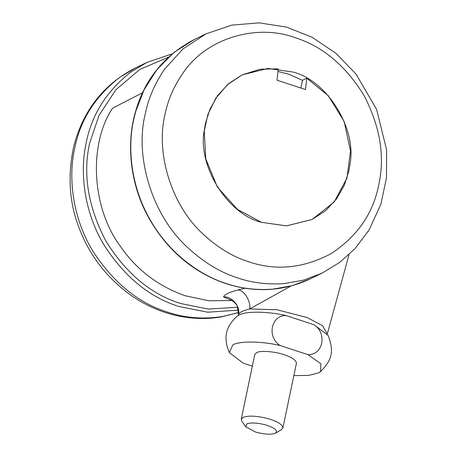 <?xml version="1.0" encoding="UTF-8"?>
<svg xmlns="http://www.w3.org/2000/svg" width="457" height="457" viewBox="0 0 457 457"><rect width="100%" height="100%" fill="white"/><g stroke="black" fill="none" stroke-linecap="round" stroke-linejoin="round"><path stroke-width="0.69" d="M278.005 71.486L288.533 74.108L302.471 80.289L306.784 78.21L328.28 95.724L344.195 121.556L350.513 151.056L346.949 178.144L334.158 202.028L312.102 219.48L286.39 225.878L261.45 222.313C227.757 214.287 196.967 165.777 204.41 129.548L205.422 123.579L209.969 109.126L217.732 95.433L228.66 83.648L242.193 74.851L267.905 68.459L292.846 72.023C326.544 80.049 357.328 128.56 349.885 164.788L348.874 170.758L344.332 185.211L336.569 198.904L325.641 210.688L312.102 219.486L286.516 225.872L261.45 222.313L237.509 209.437L217.389 187.067L205.816 158.99L204.216 131.199L207.941 114.381L215.721 98.358L227.42 84.722L242.193 74.851L260.25 69.218L278.284 68.836L276.993 80.186L305.499 89.561L306.784 78.21M245.883 426.895L246.791 423.902C250.87 422.399 257.2 422.742 265.78 424.93C275.131 427.998 278.302 430.78 275.291 433.276C270.875 434.824 264.26 434.396 255.452 431.996L245.883 426.895L241.867 421.354L241.25 419.263L243.078 417.361C248.522 415.356 256.96 415.813 268.402 418.738C277.69 421.503 282.523 424.587 282.9 427.998L281.078 429.86M241.25 419.263L254.766 354.563L256.594 352.667C260.016 350.325 275.205 351.467 284.22 354.746C292.234 357.46 296.296 360.31 296.416 363.304L282.9 427.998M275.605 433.11L275.291 433.276M229.334 352.57C222.999 337.375 225.724 327.063 236.903 316.353L239.085 314.999C245.929 311.046 267.785 311.314 286.111 315.576C271.19 315.079 266.677 336.7 279.873 345.435C261.553 341.173 239.691 340.905 232.847 344.858L229.334 352.57L243.215 363.155L252.35 366.16M286.111 315.576L314.21 324.818C327.406 333.559 322.905 355.175 307.972 354.678L279.873 345.435M307.972 354.678L320.928 363.806L320.528 371.621L318.346 372.981L308.635 375.397L293.845 375.614M314.21 324.818L328.092 335.404C334.347 351.587 331.931 360.076 320.528 371.621M230.956 300.083L223.57 296.913C224.273 294.611 229.1 292.28 238.051 289.927C244.124 290.138 251.07 301.477 249.693 308.932C243.364 310.497 239.634 312.291 238.503 314.313L237.417 306.818C237.132 303.928 230.928 299.495 230.265 299.866L230.265 299.866M231.893 300.517L208.826 300.775L185.051 295.725C157.659 285.945 136.003 269.327 120.094 245.866C91.817 207.786 88.321 144.715 112.468 108.286L142.698 92.657M238.051 289.927L245.118 288.213M300.872 87.967L302.471 80.289M291.018 285.979L249.693 308.932L277.136 309.76L307.31 317.626L322.636 325.79L327.303 333.913L349.017 254.652M223.57 296.913C231.733 296.102 240.65 306.487 238.503 314.313L238.206 315.461M310.223 278.879L321.745 273.309L303.517 280.141L284.591 283.54C268.031 284.797 252.464 282.952 237.886 277.999C220.508 272.515 203.856 262.444 187.93 247.785C150.633 214.11 135.021 154.957 145.126 114.524C148.291 98.569 154.843 83.374 164.771 68.95L183.108 48.836L206.004 33.858L194.482 39.428L173.911 52.469L156.842 69.721L144.035 89.892L135.7 111.514L133.598 120.094C127.126 149.142 131.462 187.421 150.005 219.509C168.045 251.893 198.429 274.811 226.358 283.569C240.936 288.521 256.508 290.366 273.069 289.11L291.989 285.711L310.223 278.879C288.281 289.075 265.603 292.017 242.176 287.716C230.077 285.505 218.395 281.472 207.118 275.617C182.977 263.055 163.537 243.832 148.811 217.955C130.479 185.433 125.869 144.766 135.472 111.748C144.72 79.267 164.389 55.16 194.482 39.428M248.477 261.69C232.842 256.76 217.852 247.694 203.519 234.498C169.953 204.193 155.9 150.953 164.994 114.564C167.845 100.203 173.74 86.533 182.674 73.548C206.93 36.743 258.571 23.781 295.262 37.748C322.619 46.334 345.526 65.551 363.983 95.399C380.167 126.589 385.085 156.414 378.75 184.874C373.146 213.568 357.197 236.532 330.902 253.755C303.151 268.402 275.674 271.047 248.477 261.69M238.514 312.548L222.742 316.49C203.131 319.46 184.685 317.986 167.399 312.068C138.111 302.894 113.239 282.546 92.794 251.013C72.863 218.383 67.916 178.544 74.64 148.594C80.106 120.357 95.062 96.656 119.5 77.49L135.518 67.927L147.045 62.358L131.022 71.92C106.584 91.086 91.629 114.787 86.162 143.024C79.438 172.975 84.391 212.813 104.316 245.443C124.767 276.976 149.633 297.324 178.921 306.498L207.724 312.205L238.354 310.137M237.611 307.293L208.175 309.041L180.521 303.488C150.73 294.137 125.789 273.212 105.693 240.708C88.075 206.747 82.717 174.271 89.618 143.287L99.032 115.341L115.941 89.669L139.773 69.453L168.405 57.199M321.745 273.309L339.74 262.387L355.089 248.568L369.107 229.945L380.824 204.365L386.485 177.882L386.628 149.999L376.637 109.48L356.026 74.057L335.878 53.275L312.062 37.246L286.476 27.089L259.142 22.85L231.733 25.129L206.004 33.858M238.514 312.588L221.628 316.85C208.323 319.163 194.556 319.003 180.326 316.364C163.132 313.085 146.874 306.201 131.547 295.713C107.332 278.422 89.995 256.177 79.529 228.974C69.315 203.611 67.413 175.979 73.811 146.086C83.323 110.08 103.893 84.025 135.518 67.927M172.198 53.863L147.045 62.358M275.605 433.105L281.501 429.637M238.223 315.307L238.365 314.33"/></g></svg>
